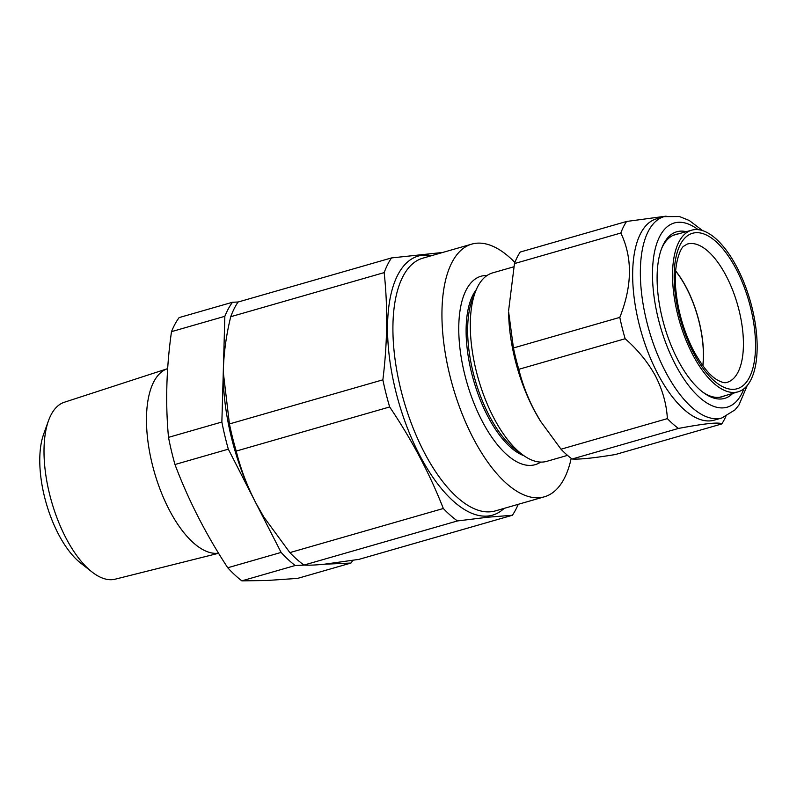 <?xml version="1.0" encoding="UTF-8"?>
<svg xmlns="http://www.w3.org/2000/svg" width="797" height="797" viewBox="0 0 797 797"><rect width="100%" height="100%" fill="white"/><g stroke="black" fill="none" stroke-linecap="round" stroke-linejoin="round"><path stroke-width="1.2" d="M352.812 560.351A149.507 65.484 -106 0 1 350.949 563.051L297.59 578.393L266.567 580.525L241.84 580.854L295.199 565.511A149.507 65.484 -106 0 1 281.102 552.421L254.721 500.795A135.918 59.526 74 0 0 256.275 503.784C247.329 486.618 240.654 469.044 236.221 451.072A149.507 65.484 -106 0 1 229.426 423.944L223.299 372.279C223.628 354.147 226.109 335.627 230.731 316.718A149.507 65.484 -106 0 1 238.044 302.043L391.486 257.929A149.507 65.484 74 0 0 384.174 272.604C387.89 307.144 387.462 342.889 382.869 379.83A149.507 65.484 74 0 0 389.663 406.958C411.71 439.605 429.593 473.448 443.321 508.496A149.507 65.484 74 0 0 457.438 520.949L488.063 517.193L512.391 515.26L358.949 559.374L324.698 564.166C315.512 565.093 308.608 565.392 303.996 565.063A149.507 65.484 -106 0 1 289.879 552.61L263.877 517.094L256.275 503.784A135.918 59.526 -106 0 0 263.588 516.625L263.877 517.094M223.379 368.353L224.854 316.309A149.507 65.484 -106 0 1 232.485 302.262L179.126 317.595A149.507 65.484 74 0 0 171.494 331.652C166.334 368.084 165.348 403.322 168.506 437.364A149.507 65.484 74 0 0 174.971 464.512C188.401 500.127 205.995 534.538 227.743 567.763A149.507 65.484 74 0 0 241.84 580.854M92.014 571.977L80.607 563.031A78.315 34.301 -106 0 1 43.596 434.315L48.507 420.667A92.053 40.318 74 0 0 92.014 571.977A92.053 40.318 74 0 0 111.59 579.698A92.053 40.318 74 0 0 115.196 579.18L218.607 553.277M218.547 553.178A95.809 41.962 -106 0 1 216.794 553.337A95.809 41.962 -106 0 1 153.213 467.998A95.809 41.962 -106 0 1 167.609 368.652L64.328 402.256A92.053 40.318 74 0 0 48.507 420.667M675.627 271.1A71.302 31.232 -106 0 1 702.805 365.654M684.344 234.477A84.084 36.821 -106 0 1 691.766 230.164A84.084 36.821 -106 0 1 747.476 292.041A84.084 36.821 -106 0 1 745.354 387.541A84.084 36.821 -106 0 1 738.231 391.775A84.084 36.821 -106 0 1 682.322 330.307A84.084 36.821 -106 0 1 684.344 234.477M540.555 421.264L539.679 419.84A104.726 45.867 -106 0 1 534.04 409.947A104.726 45.867 -106 0 1 508.625 311.826L513.447 347.96A117.647 51.526 74 0 0 518.797 369.31C522.264 383.417 527.524 397.245 534.568 410.794L540.555 421.264L561.018 449.209L667.378 418.624C666.551 404.199 662.596 389.992 655.513 376.025C647.961 362.266 637.839 349.833 625.157 338.725A117.647 51.526 -106 0 1 619.807 317.385C632.28 285.844 632.629 257.72 620.833 233.013A117.647 51.526 -106 0 1 626.581 221.466L666.083 216.146M626.581 221.466L520.222 252.041A117.647 51.526 74 0 0 514.473 263.588L508.616 310.551M732.742 393.409A86.674 37.957 -106 0 1 703.861 392.921A86.674 37.957 -106 0 1 678.117 360.433A86.674 37.957 -106 0 1 662.038 247.439A86.674 37.957 -106 0 1 686.247 231.688M702.854 392.174A84.442 36.991 74 0 0 722.132 396.776A84.442 36.991 74 0 0 724.692 395.8M658.013 374.301A104.726 45.867 -106 0 1 656.389 218.856L664.09 216.635A104.726 45.867 -106 0 0 665.714 372.089A104.726 45.867 -106 0 0 721.962 417.927L714.261 420.139A104.726 45.867 -106 0 1 658.013 374.301M567.514 455.376L546.732 461.353A98.041 42.938 -106 0 1 543.434 461.991A98.041 42.938 -106 0 1 523.191 455.187L516.586 450.415A90.689 39.72 -106 0 1 475.122 379.93A90.689 39.72 -106 0 1 472.81 298.188L475.879 290.626A98.041 42.938 -106 0 1 492.556 272.913L513.726 266.826M523.191 455.187A98.041 42.938 -106 0 1 478.379 378.993A98.041 42.938 -106 0 1 475.879 290.626M523.998 455.754A90.689 39.72 -106 0 1 473.577 380.368A90.689 39.72 -106 0 1 476.257 289.719M540.695 462.081A98.041 42.938 -106 0 1 531.878 465.309A98.041 42.938 -106 0 1 464.84 374.929A98.041 42.938 -106 0 1 484.307 275.593A98.041 42.938 -106 0 1 487.047 275.493M571.21 458.335A131.455 57.573 -106 0 1 544.421 496.79A131.455 57.573 -106 0 1 539.987 497.647A131.455 57.573 -106 0 1 451.381 381.414A131.455 57.573 -106 0 1 471.774 244.111A131.455 57.573 -106 0 1 476.198 243.254A131.455 57.573 -106 0 1 514.892 262.462M442.763 252.45L391.486 257.929M389.663 406.958L236.221 451.072M382.869 379.83L229.426 423.944M443.321 508.496L289.879 552.61M457.438 520.949L303.996 565.063M512.391 515.26A149.507 65.484 74 0 0 518.239 504.322M384.174 272.604L230.731 316.718M263.976 517.243A135.918 59.526 -106 0 1 263.588 516.625M223.28 374.729A135.918 59.526 74 0 0 223.29 376.453A135.918 59.526 74 0 0 254.721 500.795L228.331 449.169A149.507 65.484 -106 0 1 221.865 422.021L223.349 369.659M678.157 233.929A84.442 36.991 74 0 0 675.467 234.467A84.442 36.991 74 0 0 661.58 248.604M561.018 449.209A117.647 51.526 74 0 0 572.116 459.002C579.409 459.55 593.825 458.056 615.374 454.529L721.733 423.954C719.492 421.952 705.076 423.446 678.486 428.427A117.647 51.526 -106 0 1 667.378 418.624M725.828 416.492A117.647 51.526 -106 0 1 721.733 423.954M572.116 459.002L678.486 428.427M518.797 369.31L625.157 338.725M513.447 347.96L619.807 317.385M514.473 263.588L620.833 233.013M675.637 270.9A71.541 31.332 -106 0 1 702.924 365.813M232.485 302.262L238.164 302.003M304.653 565.093L295.199 565.511M227.743 567.763L281.102 552.421M174.971 464.512L228.331 449.169M168.506 437.364L221.865 422.021M171.494 331.652L224.854 316.309M350.949 563.051L323.871 564.246M687.203 244.091A71.949 31.511 -106 0 1 735.043 296.683A71.949 31.511 -106 0 1 733.32 378.695A71.949 31.511 -106 0 1 726.964 382.381C725.061 383.257 721.813 382.44 717.22 379.92C709.838 375.746 701.868 365.833 693.3 350.152C683.796 331.293 677.988 311.298 675.876 290.178C673.027 263.389 681.146 246.891 683.946 246.084L687.203 244.091M685.51 237.406A80.856 35.417 -106 0 1 743.073 284.22A80.856 35.417 -106 0 1 744.179 384.612A80.856 35.417 -106 0 1 686.615 337.798A80.856 35.417 -106 0 1 685.51 237.406M698.152 229.666A95.809 41.962 74 0 0 653.929 255.199A95.809 41.962 74 0 0 675.736 365.215A95.809 41.962 74 0 0 743.9 388.797M471.774 244.111L422.749 258.198A131.455 57.573 74 0 0 402.355 395.511A131.455 57.573 74 0 0 490.962 511.744A131.455 57.573 74 0 0 495.395 510.887L544.421 496.79M504.152 508.366A134.763 59.028 -106 0 1 488.053 516.008A134.763 59.028 -106 0 1 395.89 391.765A134.763 59.028 -106 0 1 422.659 255.219A134.763 59.028 -106 0 1 431.516 255.678M691.766 230.164L673.196 235.304M702.645 230.652L689.256 220.48L679.472 216.545L664.09 216.635M747.188 385.579L738.958 405.006L735.003 409.877L721.962 417.927M738.231 391.775L719.761 397.275"/></g></svg>
